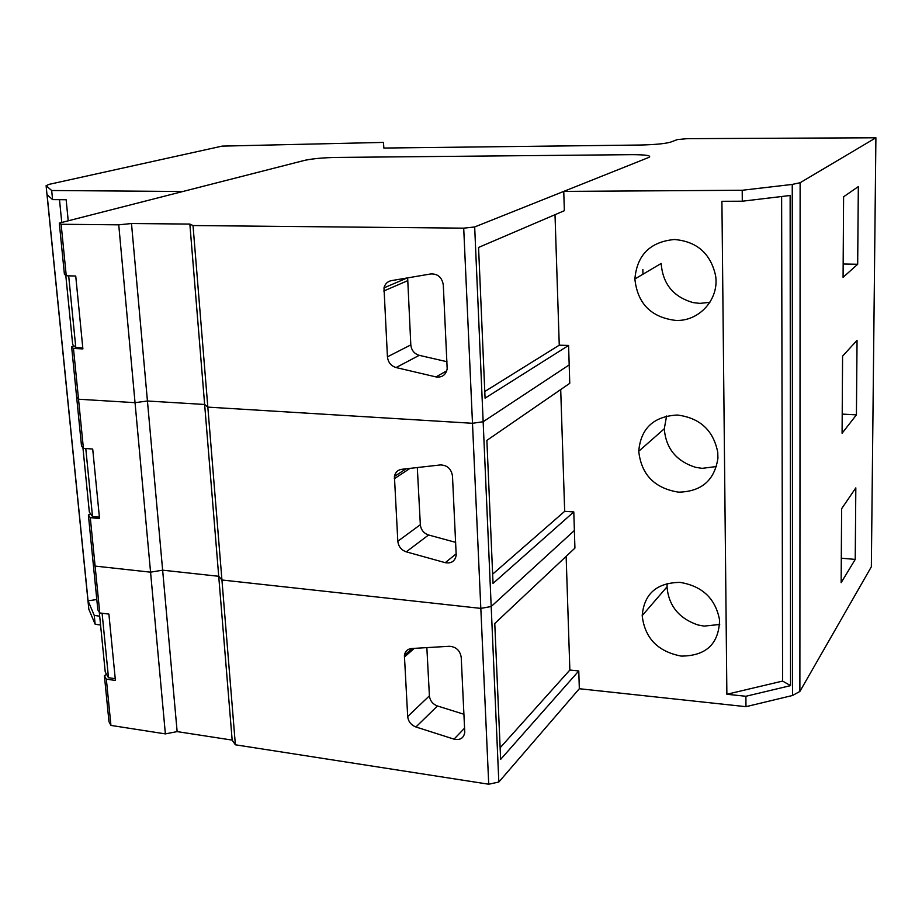 <?xml version="1.0" encoding="UTF-8"?>
<svg xmlns="http://www.w3.org/2000/svg" width="922" height="922" viewBox="0 0 922 922"><rect width="100%" height="100%" fill="white"/><g stroke="black" fill="none" stroke-linecap="round" stroke-linejoin="round"><path stroke-width="1.38" d="M857.679 264.268L858.324 186.59L843.595 196.801L843.077 277.326L857.679 264.268L843.169 264.015M800.123 182.729L799.881 691.442L871.348 566.788L875.9 137.781L800.123 182.729L792.252 184.423L792.551 695.476L745.979 706.678L579.327 688.722L578.774 670.962L569.854 670.04L566.143 556.358M856.423 414.865L842.086 433.248L842.581 356.123L857.045 340.345L856.423 414.865L842.212 414.105M855.224 559.412L855.823 487.876L841.613 508.748L841.141 582.681L855.224 559.412L841.302 558.19M799.881 691.442L792.551 695.476M100.567 625.047L95.139 624.229L88.823 609.223L46.1 185.737L51.678 190.508L182.879 191.499L304.514 160.393L59.308 223.089L61.129 224.265L118.742 224.83L131.489 223.527L189.851 224.069L193.021 225.544L463.708 228.16L474.68 226.962L649.215 157.27C651.462 155.553 645.596 154.677 631.639 154.666L336.23 157.431C324.59 157.65 314.656 158.492 306.427 159.967L304.514 160.393C312.351 158.699 322.93 157.708 336.23 157.431L631.639 154.666C645.596 154.677 651.462 155.553 649.215 157.27L563.757 191.396L742.21 190.266L792.252 184.423M46.1 185.737L48.901 184.4L222.121 146.114L383.471 142.414L383.852 148.05L640.202 145.031C654.839 144.696 664.981 143.728 670.64 142.115L677.29 139.602L687.224 138.657L875.9 137.781M745.979 706.678L745.898 696.271L790.557 685.634L790.131 195.499L742.291 201.215L721.914 201.296L726.87 694.266L782.594 681.081L781.626 196.513M742.21 190.266L742.291 201.215M563.757 191.396L564.356 210.7L478.564 247.43L485.064 398.154L568.586 345.462L559.262 345.185L555.009 214.711M568.586 345.462L569.761 383.322L486.874 440.382L493.04 583.407L573.795 511.929L564.679 511.318L560.703 389.557M578.774 670.962L500.634 759.394L494.768 623.503L574.925 548.094L573.795 511.929M745.898 696.271L726.87 694.266M717.927 458.176L717.742 452.218C713.363 430.297 699.902 417.897 677.37 415.027C653.617 416.306 640.732 428.396 638.739 451.261C641.332 474.726 654.632 488.36 678.638 492.164C701.515 491.622 714.608 480.304 717.927 458.176M674.385 239.501C650.148 241.829 636.975 254.991 634.878 278.986C637.471 303.58 651.082 317.399 675.722 320.418C699.083 321.605 719.391 299.304 715.599 275.701C710.655 253.504 696.917 241.437 674.385 239.501M681.231 656.095C706.068 655.957 718.849 643.959 719.586 620.08C715.587 598.655 702.391 586.081 680.01 582.381C656.729 582.716 644.121 593.791 642.196 615.608C644.755 638.082 657.766 651.577 681.231 656.095M51.678 190.508L52.589 199.601L66.154 199.74L68.216 220.819M99.68 616.196L94.251 615.389L95.139 624.229M52.589 199.601L47.091 194.68L88.063 600.833L94.251 615.389M790.557 685.634L782.594 681.081M642.853 269.558L642.945 274.226M666.583 416.018L664.289 428.788C665.857 448.369 676.299 461.219 695.626 467.339L702.115 468.341L716.532 466.52M634.878 278.986L661.178 263.462C662.734 283.999 673.44 297.057 693.298 302.635L699.867 303.384L709.882 302.324M667.182 583.43L667.044 587.176C668.761 605.846 679.03 618.432 697.839 624.932L704.085 626.119L719.713 624.459M59.492 199.671L61.751 222.467M88.063 600.833L96.81 599.519M65.796 275.424L72.677 344.574L75.788 347.594L68.677 275.839M82.784 347.917L75.788 347.594M82.934 447.758L89.33 512.044L92.511 516.493L85.781 448.507M99.392 517.138L92.511 516.493M99.288 612.185L105.235 671.988L108.485 677.716L102.1 613.245M115.227 678.673L108.485 677.716M177.139 731.607L162.641 570.176L150.563 572.17L162.641 570.176L218.721 576.285L232.16 740.101L177.139 731.607L165.372 733.889L150.563 572.17L95.104 566.085L150.563 572.17L135.038 402.672L78.52 399.214L135.038 402.672L147.439 401.012L204.638 404.47L189.851 224.069M118.742 224.83L135.038 402.672L147.439 401.012L162.641 570.176L218.721 576.285L204.638 404.47L207.83 407.121L193.021 225.544M579.327 688.722L498.825 782.04L483.151 421.734L569.185 364.916L483.151 421.734L472.49 423.29L463.708 228.16M232.16 740.101L235.375 744.792L221.937 579.996L218.721 576.285L221.937 579.996L207.83 407.121L472.49 423.29L483.151 421.734L474.68 226.962M73.472 348.47L78.52 399.214L76.641 397.128L81.516 445.994L83.395 448.334L78.52 399.214L76.641 397.128L71.616 346.637L73.472 348.47L82.888 348.908L75.731 276.012L66.246 275.782L61.129 224.265M498.825 782.04L488.729 784.219L480.823 608.393L221.937 579.996L480.823 608.393L491.196 606.515L574.371 530.507L491.196 606.515L480.823 608.393L472.49 423.29L207.83 407.121L204.638 404.47L147.439 401.012L131.489 223.527M73.933 345.796L71.616 346.637M66.246 275.782L64.413 274.33L59.308 223.089M559.262 345.185L484.776 391.516M396.091 367.555L435.991 376.914C442.087 377.697 445.81 375.024 447.182 368.869L443.298 284.944C442.018 277.418 437.881 273.742 430.874 273.938L391.285 280.657C387.505 281.475 385.073 283.872 383.99 287.871L387.436 356.837C388.127 362.392 391.009 365.965 396.091 367.555L419.233 355.327C414.278 353.783 411.466 350.314 410.809 344.909L407.651 277.879M446.986 361.712L419.233 355.327M90.287 517.657L95.104 566.085L93.18 563.169L97.836 609.822L99.76 612.957L95.104 566.085L93.18 563.169L88.385 514.983L90.287 517.657L99.53 518.544L92.707 449.037L83.395 448.334M90.61 513.831L88.385 514.983M564.679 511.318L492.648 574.152M406.256 551.84L445.234 562.674C451.365 563.711 455.019 561.233 456.206 555.228L452.483 475.983C451.25 468.791 447.216 465.114 440.37 464.942L401.704 469.31C397.728 469.966 395.296 472.352 394.42 476.455L397.82 541.249C398.488 546.539 401.3 550.065 406.256 551.84L428.569 534.99C423.717 533.285 420.974 529.862 420.34 524.699L417.309 467.546M455.687 542.378L428.569 534.99M235.375 744.792L488.729 784.219M165.372 733.889L110.94 725.418L108.98 721.742L104.393 675.711L106.341 679.157L115.411 680.448L108.9 614.087L99.76 612.957M106.537 674.282L104.393 675.711M110.94 725.418L106.341 679.157M569.854 670.04L500.127 747.788M415.926 726.985L454.016 739.144C460.124 740.435 463.697 738.176 464.769 732.391L461.219 657.328C460.02 650.459 456.079 646.771 449.394 646.276L411.592 648.523C407.536 648.996 405.138 651.266 404.401 655.335L407.685 716.544C408.331 721.592 411.074 725.072 415.926 726.985L437.443 705.975C432.695 704.131 430.021 700.755 429.41 695.822L426.851 647.613M463.95 714.262L437.443 705.975M446.755 370.817L435.991 376.914M407.42 280.795L383.736 291.018M387.436 356.837L410.809 344.909M456.229 553.811L445.234 562.674M410.048 468.364L394.305 478.737M397.82 541.249L420.34 524.699M464.619 728.126L454.016 739.144M414.278 648.362L404.343 657.098M407.685 716.544L429.41 695.822M664.289 428.788L638.739 451.261M667.032 586.818L642.196 615.608M407.132 277.971L383.99 287.871M406.06 468.825L394.42 476.455M412.215 648.489L404.401 655.335"/></g></svg>
